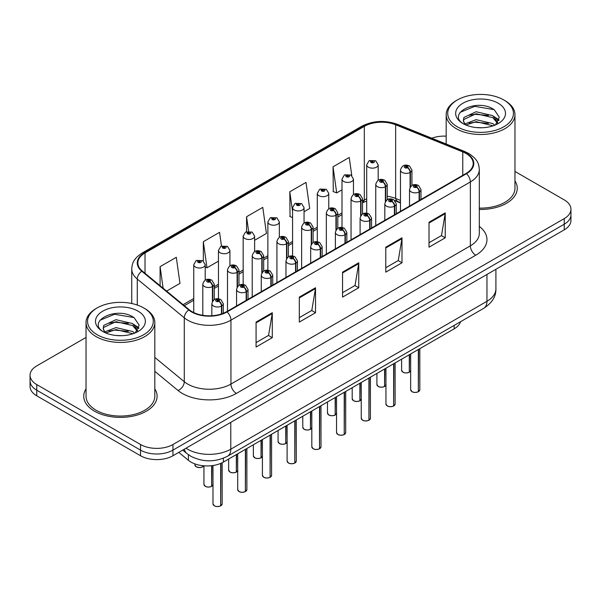 <?xml version="1.0" encoding="UTF-8"?>
<svg xmlns="http://www.w3.org/2000/svg" width="601" height="601" viewBox="0 0 601 601"><rect width="100%" height="100%" fill="white"/><g stroke="black" fill="none" stroke-linecap="round" stroke-linejoin="round"><path stroke-width="0.9" d="M400.469 202.98L396.532 201.388A30.568 17.647 0 0 0 395.18 200.869M460.524 321.723A22.928 13.237 180 0 1 454.138 328.852L223.392 462.071A22.928 13.237 180 0 1 188.391 460.306L178.782 452.38M86.033 388.839A36.684 21.178 0 0 0 83.742 396.209A36.684 21.178 0 0 0 94.485 411.182A36.684 21.178 0 0 0 134.466 415.779A36.684 21.178 0 0 0 157.109 396.209A36.684 21.178 0 0 0 154.818 388.839A36.684 21.178 0 0 1 157.109 396.209A36.684 21.178 0 0 1 134.466 415.779A36.684 21.178 0 0 1 94.485 411.182A36.684 21.178 0 0 1 83.742 396.209A36.684 21.178 0 0 1 86.033 388.839M466.038 153.488A24.461 14.123 180 0 1 473.197 163.472A24.461 14.123 180 0 1 466.038 173.456L226.622 311.679A24.461 14.123 180 0 1 189.292 309.793L142.287 271.036A24.461 14.123 180 0 1 137.862 262.938A24.461 14.123 180 0 1 145.029 252.953L364.319 126.345A24.461 14.123 180 0 1 395.638 124.768L462.77 151.903A24.461 14.123 180 0 1 466.038 153.488M466.466 153.24A25.069 14.477 0 0 0 463.123 151.617L395.991 124.475A25.069 14.477 0 0 0 363.883 126.097L144.593 252.705A25.069 14.477 0 0 0 141.783 271.239L188.789 309.996A25.069 14.477 0 0 0 227.058 311.934L466.466 173.704A25.069 14.477 0 0 0 466.466 153.24M86.033 337.439L36.766 365.881A22.928 13.237 0 0 0 30.05 375.242L30.05 386.473A22.928 13.237 0 0 0 36.766 395.834L140.529 455.738L140.529 450.126A22.928 13.237 0 0 0 172.953 450.126L564.234 224.226A22.928 13.237 0 0 0 570.95 214.865A22.928 13.237 0 0 1 564.234 224.226L172.953 450.126A22.928 13.237 0 0 1 140.529 450.126L36.766 390.214L140.529 450.126L140.529 444.507A22.928 13.237 0 0 0 172.953 444.507L564.234 218.606A22.928 13.237 0 0 0 570.95 209.246A22.928 13.237 0 0 0 564.234 199.885L514.967 171.443M30.05 380.854A22.928 13.237 0 0 0 36.766 390.214A22.928 13.237 0 0 1 30.05 380.854M256.079 322.076L256.079 347.032L272.291 337.672L272.291 312.715L256.079 322.076M256.079 342.608L268.564 335.396L272.223 313.542A6.115 3.531 -120 0 0 272.291 312.715M268.452 335.456L272.291 337.672M299.313 297.112L299.313 322.076L315.525 312.715L315.525 287.751L299.313 297.112M299.313 317.644L311.799 310.432L315.457 288.578A6.115 3.531 -120 0 0 315.525 287.751M311.686 310.499L315.525 312.715M429.016 222.227L429.016 247.191L445.228 237.831L445.228 212.867L429.016 222.227M429.016 242.759L441.502 235.547L445.161 213.693A6.115 3.531 -120 0 0 445.228 212.867M441.397 235.615L445.228 237.831M385.782 247.191L385.782 272.148L401.994 262.787L401.994 237.823L385.782 247.191M385.782 267.723L398.268 260.511L401.926 238.657A6.115 3.531 -120 0 0 401.994 237.823M398.162 260.571L401.994 262.787M342.547 272.148L342.547 297.112L358.759 287.751L358.759 262.787L342.547 272.148M342.547 292.679L355.033 285.475L358.692 263.621A6.115 3.531 -120 0 0 358.759 262.787M354.921 285.535L358.759 287.751M400.469 200.411L395.638 198.458A24.461 14.123 0 0 0 387.224 196.279M366.708 198.826A24.461 14.123 0 0 0 364.319 200.035L362.516 201.08M341.999 212.919L337.807 215.346M317.29 227.186L313.098 229.605M292.582 241.452L288.39 243.871M267.873 255.718L263.681 258.137M243.165 269.984L238.973 272.403M218.456 284.25L214.264 286.669M193.747 298.509L183.08 304.669M479.313 209.448A36.684 21.178 0 0 0 517.258 188.278A36.684 21.178 0 0 0 514.967 180.909A36.684 21.178 0 0 1 517.258 188.278A36.684 21.178 0 0 1 479.313 209.448M446.182 136.149A22.928 13.237 0 0 0 431.818 138.215M30.05 375.242A22.928 13.237 0 0 0 36.766 384.602L140.529 444.507M166.605 291.094L179.969 283.379L176.303 257.296L160.091 266.656L160.091 285.723M304.046 211.74L309.673 208.494L306.014 182.411L289.802 191.772L290.058 216.585M351.788 175.575L349.249 157.447L333.037 166.808L333.292 191.621M221.469 246.064L219.545 232.339L203.326 241.7L203.326 260.999M254.629 240.272L266.438 233.458L262.78 207.375L246.568 216.736L246.568 231.648M246.568 216.736L248.604 231.25M292.582 217.524L289.802 216.488M289.802 191.772L292.582 211.62M333.037 166.808L336.695 192.891L341.999 189.826M336.695 192.891L333.037 191.524M203.326 241.7L206.992 267.776L218.456 261.157M206.992 267.776L205.211 267.114M160.091 266.656L163.119 288.217M140.529 455.738A22.928 13.237 0 0 0 172.953 455.738L564.234 229.837A22.928 13.237 0 0 0 570.95 220.477L570.95 209.246M418.311 391.769C415.591 392.641 413.496 392.618 412.038 391.687L410.663 389.748A4.583 2.644 0 0 0 412.001 391.619A4.583 2.644 0 0 0 418.341 391.694L418.243 391.754A4.432 2.562 180 0 1 412.113 391.679M418.341 391.506L418.627 349.354M419.475 200.343L419.475 191.787A3.824 2.299 -122.2 0 0 416.658 187.174A1.908 1.104 0 0 0 416.598 185.649A1.908 1.104 0 0 0 413.894 185.649A1.908 1.104 0 0 0 413.894 187.211A1.908 1.104 0 0 0 416.538 187.242L415.764 186.753A0.766 0.443 180 0 1 414.953 186.025A0.766 0.443 180 0 1 415.809 186.731L416.658 187.174M416.538 187.242A3.824 2.111 62.1 0 1 419.122 191.989A5.732 3.313 180 0 1 411.189 191.892A5.732 3.313 180 0 1 409.514 189.548C410.979 184.845 413.976 183.485 418.506 185.461L420.978 189.548A5.732 3.313 180 0 1 419.475 191.787M419.122 200.546L419.122 191.989M418.341 391.694L418.341 349.512M409.266 372.282C406.539 373.153 404.45 373.131 402.986 372.199L401.611 370.254A4.583 2.644 0 0 0 402.955 372.132A4.583 2.644 0 0 0 409.296 372.207L409.191 372.267A4.432 2.562 180 0 1 403.068 372.192M409.296 372.019L409.582 354.575M410.423 186.836L410.423 172.299A3.824 2.299 -122.2 0 0 407.606 167.687A1.908 1.104 0 0 0 407.553 166.161A1.908 1.104 0 0 0 404.849 166.161A1.908 1.104 0 0 0 404.849 167.724A1.908 1.104 0 0 0 407.493 167.754L406.712 167.266A0.766 0.443 180 0 1 405.908 166.537A0.766 0.443 180 0 1 406.764 167.243L407.606 167.687M407.493 167.754A3.824 2.111 62.1 0 1 410.07 172.502A5.732 3.313 180 0 1 402.144 172.404A5.732 3.313 180 0 1 400.469 170.06C401.934 165.358 404.931 163.998 409.461 165.974L411.933 170.06A5.732 3.313 180 0 1 410.423 172.299M410.07 187.384L410.07 172.502M409.296 372.207L409.296 354.74M378.172 180.27L378.172 164.839A5.732 3.313 180 0 1 374.633 167.897A5.732 3.313 180 0 1 368.39 167.176A5.732 3.313 180 0 1 366.708 164.839L368.999 160.858A3.824 2.299 57.8 0 1 371.035 160.97A1.908 1.104 0 0 0 371.095 162.495A1.908 1.104 0 0 0 373.792 162.495A1.908 1.104 0 0 0 373.792 160.94A1.908 1.104 0 0 0 371.155 160.903L371.929 161.391A0.766 0.443 180 0 1 372.733 162.127A0.766 0.443 180 0 1 371.876 161.421L371.035 160.97M371.929 162.045L371.929 161.391M371.155 160.903A3.824 2.111 -117.9 0 0 369.367 160.647A3.824 2.111 -117.9 0 0 369.194 160.752M371.876 162.015L371.876 161.421M457.338 126.811A32.867 18.977 0 0 0 503.811 126.811A32.867 18.977 0 0 0 503.811 99.976L504.893 100.6A34.392 19.856 0 0 1 514.967 114.641A34.392 19.856 0 0 1 493.737 132.986A34.392 19.856 0 0 1 456.257 128.682A34.392 19.856 0 0 1 446.182 114.641A34.392 19.856 0 0 1 456.257 100.6L457.338 99.976A32.867 18.977 0 0 0 457.338 126.811M479.313 208.119A34.392 19.856 0 0 0 514.967 188.278L514.967 114.641M476.398 127.577L482.227 127.75M464.971 123.919L476.105 119.674L492.79 123.581L494.811 125.203M466 124.993L476.105 121.657L493.158 125.812M465.151 124.692L463.363 120.508A17.279 9.977 0 0 0 466.151 125.128M463.363 120.508L463.882 117.48L476.105 111.748L492.79 115.655L497.756 122.506M463.409 120.748L463.882 119.464L476.105 113.732L492.79 117.631L497.365 123.025M495.404 124.955L499.303 117.293L494.368 109.848C476.886 97.279 445.807 113.844 463.754 123.994L463.837 124.054M498.199 103.222A24.919 14.386 0 0 0 462.95 103.222A24.919 14.386 0 0 0 462.95 123.566A24.919 14.386 0 0 0 498.199 123.566A24.919 14.386 0 0 0 498.199 103.222M504.893 100.6L503.811 99.976A32.867 18.977 0 0 0 457.338 99.976M460.111 112.349L474.745 106.347L494.03 109.622M469.253 115.264L474.745 114.273L488.515 115.452M496.05 118.667L498.77 120.666M469.253 123.19L474.745 122.191L488.515 123.378M493.977 116.534L499.025 119.907M97.189 334.742A32.867 18.977 0 0 0 143.662 334.742A32.867 18.977 0 0 0 143.662 307.907L144.743 308.531A34.392 19.856 0 0 1 154.818 322.572A34.392 19.856 0 0 1 133.587 340.917A34.392 19.856 0 0 1 96.107 336.613A34.392 19.856 0 0 1 86.033 322.572A34.392 19.856 0 0 1 96.107 308.531L97.189 307.907A32.867 18.977 0 0 0 97.189 334.742M86.033 322.572L86.033 396.209A34.392 19.856 0 0 0 96.107 410.25A34.392 19.856 0 0 0 133.587 414.555A34.392 19.856 0 0 0 154.818 396.209L154.818 322.572M116.248 335.508L122.078 335.681M104.822 331.85L115.955 327.605L132.641 331.512L134.662 333.134M105.851 332.916L115.955 329.588L133.009 333.743M105.002 332.623L103.214 328.439A17.279 9.977 0 0 0 106.001 333.059M103.214 328.439L103.74 325.411L115.955 319.679L132.641 323.586L137.606 330.437M103.259 328.679L103.74 327.395L115.955 321.663L132.641 325.562L137.216 330.956M135.255 332.886L139.162 325.224L134.218 317.779C116.737 305.21 85.665 321.775 103.605 331.925L103.688 331.985M138.05 311.145A24.919 14.386 0 0 0 102.801 311.145A24.919 14.386 0 0 0 102.801 331.497A24.919 14.386 0 0 0 138.05 331.497A24.919 14.386 0 0 0 138.05 311.145M144.743 308.531L143.662 307.907A32.867 18.977 0 0 0 97.189 307.907M99.961 320.28L114.596 314.27L133.88 317.553M109.104 323.195L114.596 322.196L128.366 323.383M135.901 326.598L138.621 328.597M109.104 331.121L114.596 330.122L128.366 331.309M133.828 324.457L138.876 327.838M393.602 406.036C390.883 406.907 388.787 406.885 387.329 405.953L385.955 404.007A4.583 2.644 0 0 0 387.292 405.885A4.583 2.644 0 0 0 393.632 405.96L393.535 406.021A4.432 2.562 180 0 1 387.405 405.945M393.632 405.773L393.918 363.62M394.767 214.602L394.767 206.053A3.824 2.299 -122.2 0 0 391.942 201.44A1.908 1.104 0 0 0 391.89 199.915A1.908 1.104 0 0 0 389.185 199.915A1.908 1.104 0 0 0 389.185 201.478A1.908 1.104 0 0 0 391.829 201.508L391.056 201.019A0.766 0.443 180 0 1 390.244 200.291A0.766 0.443 180 0 1 391.101 200.997L391.942 201.44M391.829 201.508A3.824 2.111 62.1 0 1 394.406 206.256A5.732 3.313 180 0 1 386.481 206.158A5.732 3.313 180 0 1 384.805 203.814C386.27 199.111 389.268 197.752 393.798 199.727L396.269 203.814A5.732 3.313 180 0 1 394.767 206.053M394.406 214.812L394.406 206.256M393.632 405.96L393.632 363.778M368.894 420.302C366.174 421.173 364.078 421.151 362.621 420.219L361.246 418.273A4.583 2.644 0 0 0 362.583 420.152A4.583 2.644 0 0 0 368.924 420.227L368.826 420.287A4.432 2.562 180 0 1 362.696 420.212M368.924 420.039L369.209 377.886M370.058 228.868L370.058 220.319A3.824 2.299 -122.2 0 0 367.234 215.706A1.908 1.104 0 0 0 367.181 214.181A1.908 1.104 0 0 0 364.476 214.181A1.908 1.104 0 0 0 364.476 215.744A1.908 1.104 0 0 0 367.121 215.774L366.347 215.286A0.766 0.443 180 0 1 365.536 214.557A0.766 0.443 180 0 1 366.392 215.263L367.234 215.706M367.121 215.774A3.824 2.111 62.1 0 1 369.698 220.522A5.732 3.313 180 0 1 361.772 220.424A5.732 3.313 180 0 1 360.097 218.08C361.562 213.378 364.559 212.018 369.089 213.994L371.561 218.08A5.732 3.313 180 0 1 370.058 220.319M369.698 229.079L369.698 220.522M368.924 420.227L368.924 378.044M344.185 434.561C341.466 435.44 339.37 435.417 337.905 434.485L336.53 432.54A4.583 2.644 0 0 0 337.875 434.41A4.583 2.644 0 0 0 344.215 434.493L344.118 434.553A4.432 2.562 180 0 1 337.987 434.478M344.215 434.305L344.501 392.145M345.342 243.135L345.342 234.585A3.824 2.299 -122.2 0 0 342.525 229.973A1.908 1.104 0 0 0 342.472 228.448A1.908 1.104 0 0 0 339.768 228.448A1.908 1.104 0 0 0 339.768 230.01A1.908 1.104 0 0 0 342.412 230.04L341.638 229.552A0.766 0.443 180 0 1 340.827 228.816A0.766 0.443 180 0 1 341.684 229.522L342.525 229.973M342.412 230.04A3.824 2.111 62.1 0 1 344.989 234.788A5.732 3.313 180 0 1 337.063 234.69A5.732 3.313 180 0 1 335.388 232.347C336.853 227.644 339.85 226.284 344.381 228.26L346.852 232.347A5.732 3.313 180 0 1 345.342 234.585M344.989 243.337L344.989 234.788M344.215 434.493L344.215 392.31M319.477 448.827C316.757 449.706 314.661 449.683 313.196 448.752L311.821 446.806A4.583 2.644 0 0 0 313.166 448.677A4.583 2.644 0 0 0 319.507 448.759L319.409 448.819A4.432 2.562 180 0 1 313.279 448.744M319.507 448.571L319.792 406.411M320.633 257.401L320.633 248.852A3.824 2.299 -122.2 0 0 317.816 244.239A1.908 1.104 0 0 0 317.764 242.714A1.908 1.104 0 0 0 315.059 242.714A1.908 1.104 0 0 0 315.059 244.269A1.908 1.104 0 0 0 317.704 244.306L316.93 243.818A0.766 0.443 180 0 1 316.118 243.082A0.766 0.443 180 0 1 316.975 243.788L317.816 244.239M317.704 244.306A3.824 2.111 62.1 0 1 320.28 249.054A5.732 3.313 180 0 1 312.355 248.949A5.732 3.313 180 0 1 310.679 246.613C312.144 241.91 315.142 240.55 319.672 242.526L322.144 246.613A5.732 3.313 180 0 1 320.633 248.852M320.28 257.604L320.28 249.054M319.507 448.759L319.507 406.577M353.463 194.536L353.463 179.106A5.732 3.313 180 0 1 349.925 182.163A5.732 3.313 180 0 1 343.682 181.442A5.732 3.313 180 0 1 341.999 179.106L344.29 175.124A3.824 2.299 57.8 0 1 346.326 175.237A1.908 1.104 0 0 0 346.386 176.762A1.908 1.104 0 0 0 349.083 176.762A1.908 1.104 0 0 0 349.083 175.207A1.908 1.104 0 0 0 346.446 175.169L347.22 175.657A0.766 0.443 180 0 1 348.024 176.393A0.766 0.443 180 0 1 347.168 175.687L346.326 175.237M347.22 176.311L347.22 175.657M346.446 175.169A3.824 2.111 -117.9 0 0 344.658 174.914A3.824 2.111 -117.9 0 0 344.486 175.019M347.168 176.281L347.168 175.687M328.755 208.802L328.755 193.372A5.732 3.313 180 0 1 325.216 196.429A5.732 3.313 180 0 1 318.973 195.708A5.732 3.313 180 0 1 317.29 193.372L319.582 189.39A3.824 2.299 57.8 0 1 321.618 189.503A1.908 1.104 0 0 0 321.678 191.028A1.908 1.104 0 0 0 324.375 191.028A1.908 1.104 0 0 0 324.375 189.473A1.908 1.104 0 0 0 321.738 189.435L322.512 189.924A0.766 0.443 180 0 1 323.315 190.66A0.766 0.443 180 0 1 322.482 190.562L321.618 189.503M322.512 190.577L322.512 189.924M321.738 189.435A3.824 2.111 -117.9 0 0 319.95 189.18A3.824 2.111 -117.9 0 0 319.777 189.285M322.482 190.562A0.766 0.443 180 0 1 322.459 189.954M304.046 223.069L304.046 207.638A5.732 3.313 180 0 1 300.508 210.696A5.732 3.313 180 0 1 294.265 209.974A5.732 3.313 180 0 1 292.582 207.638L294.873 203.656A3.824 2.299 57.8 0 1 296.909 203.769A1.908 1.104 0 0 0 296.969 205.294A1.908 1.104 0 0 0 299.666 205.294A1.908 1.104 0 0 0 299.666 203.731A1.908 1.104 0 0 0 297.029 203.701L297.803 204.19A0.766 0.443 180 0 1 298.607 204.926A0.766 0.443 180 0 1 297.773 204.828L296.909 203.769M297.803 204.843L297.803 204.19M297.029 203.701A3.824 2.111 -117.9 0 0 295.241 203.446A3.824 2.111 -117.9 0 0 295.068 203.551M297.773 204.828A0.766 0.443 180 0 1 297.75 204.22M279.337 237.327L279.337 221.904A5.732 3.313 180 0 1 275.799 224.962A5.732 3.313 180 0 1 269.556 224.241A5.732 3.313 180 0 1 267.873 221.904L270.165 217.923A3.824 2.299 57.8 0 1 272.2 218.035A1.908 1.104 0 0 0 272.253 219.56A1.908 1.104 0 0 0 274.957 219.56A1.908 1.104 0 0 0 274.957 217.998A1.908 1.104 0 0 0 272.321 217.968L273.094 218.456A0.766 0.443 180 0 1 273.898 219.185A0.766 0.443 180 0 1 273.064 219.095L273.094 218.456M272.321 217.968A3.824 2.111 -117.9 0 0 270.533 217.712A3.824 2.111 -117.9 0 0 270.36 217.817M273.042 219.08L272.2 218.035M273.064 219.095A0.766 0.443 180 0 1 273.042 218.486M384.557 386.541C381.83 387.42 379.742 387.397 378.277 386.466L376.902 384.52A4.583 2.644 0 0 0 378.247 386.39A4.583 2.644 0 0 0 384.587 386.473L384.482 386.533A4.432 2.562 180 0 1 378.352 386.458M384.587 386.285L384.873 368.841M385.714 201.102L385.714 186.565A3.824 2.299 -122.2 0 0 382.897 181.953A1.908 1.104 0 0 0 382.845 180.428A1.908 1.104 0 0 0 380.14 180.428A1.908 1.104 0 0 0 380.14 181.99A1.908 1.104 0 0 0 382.784 182.02L382.003 181.532A0.766 0.443 180 0 1 381.199 180.796A0.766 0.443 180 0 1 382.056 181.502L382.897 181.953M382.784 182.02A3.824 2.111 62.1 0 1 385.361 186.768A5.732 3.313 180 0 1 377.436 186.671A5.732 3.313 180 0 1 375.76 184.327C377.225 179.624 380.223 178.264 384.753 180.24L387.224 184.327A5.732 3.313 180 0 1 385.714 186.565M385.361 201.651L385.361 186.768M384.587 386.473L384.587 369.006M359.849 400.807C357.122 401.686 355.033 401.663 353.568 400.732L352.194 398.786A4.583 2.644 0 0 0 353.538 400.657A4.583 2.644 0 0 0 359.879 400.739L359.774 400.799A4.432 2.562 180 0 1 353.643 400.724M359.879 400.551L360.164 383.107M361.006 215.361L361.006 200.832A3.824 2.299 -122.2 0 0 358.188 196.219A1.908 1.104 0 0 0 358.136 194.694A1.908 1.104 0 0 0 355.431 194.694A1.908 1.104 0 0 0 355.431 196.249A1.908 1.104 0 0 0 358.076 196.287L357.295 195.798A0.766 0.443 180 0 1 356.491 195.062A0.766 0.443 180 0 1 357.347 195.768L358.188 196.219M358.076 196.287A3.824 2.111 62.1 0 1 360.653 201.035A5.732 3.313 180 0 1 352.727 200.929A5.732 3.313 180 0 1 351.052 198.593C352.517 193.89 355.514 192.53 360.044 194.506L362.516 198.593A5.732 3.313 180 0 1 361.006 200.832M360.653 215.917L360.653 201.035M359.879 400.739L359.879 383.273M335.14 415.073C332.413 415.952 330.325 415.922 328.86 414.998L327.485 413.052A4.583 2.644 0 0 0 328.83 414.923A4.583 2.644 0 0 0 335.17 415.006L335.065 415.066A4.432 2.562 180 0 1 328.935 414.99M335.17 414.818L335.456 397.374M336.297 229.627L336.297 215.098A3.824 2.299 -122.2 0 0 333.48 210.485A1.908 1.104 0 0 0 333.427 208.96A1.908 1.104 0 0 0 330.723 208.96A1.908 1.104 0 0 0 330.723 210.515A1.908 1.104 0 0 0 333.36 210.553L332.586 210.065A0.766 0.443 180 0 1 331.782 209.328A0.766 0.443 180 0 1 332.638 210.034L333.48 210.485M333.36 210.553A3.824 2.111 62.1 0 1 335.944 215.301A5.732 3.313 180 0 1 328.018 215.196A5.732 3.313 180 0 1 326.343 212.859C327.808 208.156 330.805 206.789 335.335 208.772L337.807 212.859A5.732 3.313 180 0 1 336.297 215.098M335.944 230.183L335.944 215.301M335.17 415.006L335.17 397.531M310.432 429.339C307.704 430.218 305.616 430.188 304.151 429.264L302.776 427.319A4.583 2.644 0 0 0 304.121 429.189A4.583 2.644 0 0 0 310.462 429.272L310.356 429.332A4.432 2.562 180 0 1 304.226 429.257M310.462 429.084L310.747 411.64M311.588 243.893L311.588 229.357A3.824 2.299 -122.2 0 0 308.771 224.751A1.908 1.104 0 0 0 308.711 223.226A1.908 1.104 0 0 0 306.014 223.226A1.908 1.104 0 0 0 306.014 224.782A1.908 1.104 0 0 0 308.651 224.819L307.877 224.331A0.766 0.443 180 0 1 307.073 223.595A0.766 0.443 180 0 1 307.93 224.301L308.771 224.751M308.651 224.819A3.824 2.111 62.1 0 1 311.235 229.567A5.732 3.313 180 0 1 303.31 229.462A5.732 3.313 180 0 1 301.634 227.125C303.099 222.423 306.097 221.055 310.627 223.031L313.098 227.125A5.732 3.313 180 0 1 311.588 229.357M311.235 244.449L311.235 229.567M310.462 429.272L310.462 411.798M294.768 463.093C292.048 463.972 289.952 463.942 288.488 463.018L287.113 461.072A4.583 2.644 0 0 0 288.457 462.943A4.583 2.644 0 0 0 294.798 463.025L294.693 463.086A4.432 2.562 180 0 1 288.57 463.01M294.798 462.838L295.083 420.677M295.925 271.667L295.925 263.118A3.824 2.299 -122.2 0 0 293.108 258.505A1.908 1.104 0 0 0 293.055 256.98A1.908 1.104 0 0 0 290.351 256.98A1.908 1.104 0 0 0 290.351 258.535A1.908 1.104 0 0 0 292.995 258.573L292.221 258.084A0.766 0.443 180 0 1 291.41 257.348A0.766 0.443 180 0 1 292.266 258.054L293.108 258.505M292.995 258.573A3.824 2.111 62.1 0 1 295.572 263.321A5.732 3.313 180 0 1 287.646 263.215A5.732 3.313 180 0 1 285.971 260.879C287.436 256.176 290.433 254.809 294.963 256.792L297.435 260.879A5.732 3.313 180 0 1 295.925 263.118M295.572 271.87L295.572 263.321M294.798 463.025L294.798 420.843M270.059 477.359C267.34 478.238 265.244 478.208 263.779 477.284L262.404 475.338A4.583 2.644 0 0 0 263.749 477.209A4.583 2.644 0 0 0 270.089 477.292L269.984 477.352A4.432 2.562 180 0 1 263.862 477.277M270.089 477.104L270.375 434.944M271.216 285.933L271.216 277.377A3.824 2.299 -122.2 0 0 268.399 272.771A1.908 1.104 0 0 0 268.346 271.246A1.908 1.104 0 0 0 265.642 271.246A1.908 1.104 0 0 0 265.642 272.801A1.908 1.104 0 0 0 268.286 272.839L267.513 272.351A0.766 0.443 180 0 1 266.701 271.614A0.766 0.443 180 0 1 267.558 272.321L268.399 272.771M268.286 272.839A3.824 2.111 62.1 0 1 270.863 277.587A5.732 3.313 180 0 1 262.938 277.482A5.732 3.313 180 0 1 261.262 275.145C262.727 270.442 265.725 269.075 270.255 271.051L272.726 275.145A5.732 3.313 180 0 1 271.216 277.377M270.863 286.136L270.863 277.587M270.089 477.292L270.089 435.109M245.351 491.626C242.624 492.504 240.535 492.474 239.07 491.543L237.695 489.605A4.583 2.644 0 0 0 239.04 491.475A4.583 2.644 0 0 0 245.381 491.558L245.276 491.618A4.432 2.562 180 0 1 239.153 491.535M245.381 491.37L245.666 449.21M246.508 300.2L246.508 291.643A3.824 2.299 -122.2 0 0 243.69 287.038A1.908 1.104 0 0 0 243.638 285.513A1.908 1.104 0 0 0 240.933 285.513A1.908 1.104 0 0 0 240.933 287.068A1.908 1.104 0 0 0 243.578 287.105L242.804 286.617A0.766 0.443 180 0 1 241.993 285.881A0.766 0.443 180 0 1 242.849 286.587L243.69 287.038M243.578 287.105A3.824 2.111 62.1 0 1 246.155 291.846A5.732 3.313 180 0 1 238.229 291.748A5.732 3.313 180 0 1 236.554 289.412C238.019 284.709 241.016 283.341 245.546 285.317L248.018 289.412A5.732 3.313 180 0 1 246.508 291.643M246.155 300.402L246.155 291.846M245.381 491.558L245.381 449.375M220.642 505.892C217.915 506.771 215.827 506.741 214.362 505.809L212.987 503.871A4.583 2.644 0 0 0 214.332 505.742A4.583 2.644 0 0 0 220.672 505.824L220.567 505.884A4.432 2.562 180 0 1 214.437 505.802M220.672 505.636L220.958 463.288M221.799 313.842L221.799 305.909A3.824 2.299 -122.2 0 0 218.982 301.296A1.908 1.104 0 0 0 218.929 299.771A1.908 1.104 0 0 0 216.225 299.771A1.908 1.104 0 0 0 216.225 301.334A1.908 1.104 0 0 0 218.869 301.371L218.088 300.883A0.766 0.443 180 0 1 217.284 300.147A0.766 0.443 180 0 1 218.14 300.853L218.982 301.296M218.869 301.371A3.824 2.111 62.1 0 1 221.446 306.112A5.732 3.313 180 0 1 213.52 306.014A5.732 3.313 180 0 1 211.845 303.678C213.31 298.975 216.307 297.608 220.837 299.583L223.309 303.678A5.732 3.313 180 0 1 221.799 305.909M221.446 313.962L221.446 306.112M220.672 505.824L220.672 463.409M285.723 443.606C282.996 444.485 280.907 444.455 279.442 443.523L278.068 441.585A4.583 2.644 0 0 0 279.412 443.455A4.583 2.644 0 0 0 285.753 443.538L285.648 443.598A4.432 2.562 180 0 1 279.518 443.515M285.753 443.35L286.038 425.906M286.88 258.16L286.88 243.623A3.824 2.299 -122.2 0 0 284.063 239.018A1.908 1.104 0 0 0 284.003 237.493A1.908 1.104 0 0 0 281.306 237.493A1.908 1.104 0 0 0 281.306 239.048A1.908 1.104 0 0 0 283.942 239.085L283.169 238.597A0.766 0.443 180 0 1 282.365 237.861A0.766 0.443 180 0 1 283.221 238.567L284.063 239.018M283.942 239.085A3.824 2.111 62.1 0 1 286.527 243.833A5.732 3.313 180 0 1 278.601 243.728A5.732 3.313 180 0 1 276.926 241.392C278.391 236.689 281.388 235.322 285.918 237.297L288.39 241.392A5.732 3.313 180 0 1 286.88 243.623M286.527 258.708L286.527 243.833M285.753 443.538L285.753 426.064M261.014 457.872C258.287 458.751 256.199 458.721 254.734 457.789L253.359 455.851A4.583 2.644 0 0 0 254.704 457.722A4.583 2.644 0 0 0 261.044 457.804L260.939 457.864A4.432 2.562 180 0 1 254.809 457.782M261.044 457.616L261.33 440.165M262.171 272.426L262.171 257.889A3.824 2.299 -122.2 0 0 259.354 253.276A1.908 1.104 0 0 0 259.294 251.751A1.908 1.104 0 0 0 256.597 251.751A1.908 1.104 0 0 0 256.597 253.314A1.908 1.104 0 0 0 259.234 253.352L258.46 252.863A0.766 0.443 180 0 1 257.656 252.127A0.766 0.443 180 0 1 258.513 252.833L259.354 253.276M259.234 253.352A3.824 2.111 62.1 0 1 261.818 258.092A5.732 3.313 180 0 1 253.892 257.994A5.732 3.313 180 0 1 252.217 255.658C253.682 250.955 256.68 249.588 261.21 251.564L263.681 255.658A5.732 3.313 180 0 1 262.171 257.889M261.818 272.974L261.818 258.092M261.044 457.804L261.044 440.33M236.306 472.138C233.579 473.017 231.49 472.987 230.025 472.055L228.65 470.117A4.583 2.644 0 0 0 229.995 471.988A4.583 2.644 0 0 0 236.336 472.07L236.231 472.131A4.432 2.562 180 0 1 230.1 472.048M236.336 471.883L236.621 454.431M237.463 286.692L237.463 272.155A3.824 2.299 -122.2 0 0 234.645 267.543A1.908 1.104 0 0 0 234.585 266.018A1.908 1.104 0 0 0 231.888 266.018A1.908 1.104 0 0 0 231.888 267.58A1.908 1.104 0 0 0 234.525 267.61L233.751 267.122A0.766 0.443 180 0 1 232.948 266.393A0.766 0.443 180 0 1 233.804 267.099L234.645 267.543M234.525 267.61A3.824 2.111 62.1 0 1 237.11 272.358A5.732 3.313 180 0 1 229.184 272.261A5.732 3.313 180 0 1 227.501 269.924C228.973 265.221 231.971 263.854 236.501 265.83L238.973 269.924A5.732 3.313 180 0 1 237.463 272.155M237.11 287.24L237.11 272.358M236.336 472.07L236.336 454.596M211.597 486.404C208.87 487.283 206.782 487.253 205.317 486.322L203.942 484.383A4.583 2.644 0 0 0 205.287 486.254A4.583 2.644 0 0 0 211.627 486.329L211.522 486.389A4.432 2.562 180 0 1 205.392 486.314M211.627 486.141L211.913 465.662M212.754 300.958L212.754 286.422A3.824 2.299 -122.2 0 0 209.937 281.809A1.908 1.104 0 0 0 209.877 280.284A1.908 1.104 0 0 0 207.18 280.284A1.908 1.104 0 0 0 207.18 281.846A1.908 1.104 0 0 0 209.817 281.877L209.043 281.388A0.766 0.443 180 0 1 208.239 280.659A0.766 0.443 180 0 1 209.088 281.366L209.937 281.809M209.817 281.877A3.824 2.111 62.1 0 1 212.401 286.624A5.732 3.313 180 0 1 204.475 286.527A5.732 3.313 180 0 1 202.792 284.183C204.257 279.48 207.262 278.12 211.792 280.096L214.264 284.183A5.732 3.313 180 0 1 212.754 286.422M212.401 301.507L212.401 286.624M211.627 486.329L211.627 465.7M254.629 251.594L254.629 236.163A5.732 3.313 180 0 1 251.09 239.221A5.732 3.313 180 0 1 244.847 238.507A5.732 3.313 180 0 1 243.165 236.163L245.456 232.189A3.824 2.299 57.8 0 1 247.492 232.302A1.908 1.104 0 0 0 247.544 233.827A1.908 1.104 0 0 0 250.249 233.827A1.908 1.104 0 0 0 250.249 232.264A1.908 1.104 0 0 0 247.604 232.234L248.386 232.722A0.766 0.443 180 0 1 249.19 233.451A0.766 0.443 180 0 1 248.333 232.745L247.492 232.302M248.386 233.368L248.386 232.722M247.604 232.234A3.824 2.111 -117.9 0 0 245.824 231.978A3.824 2.111 -117.9 0 0 245.651 232.084M248.333 233.346L248.333 232.745M229.92 265.86L229.92 250.429A5.732 3.313 180 0 1 226.382 253.487A5.732 3.313 180 0 1 220.139 252.773A5.732 3.313 180 0 1 218.456 250.429L220.747 246.455A3.824 2.299 57.8 0 1 222.783 246.568A1.908 1.104 0 0 0 222.836 248.093A1.908 1.104 0 0 0 225.54 248.093A1.908 1.104 0 0 0 225.54 246.53A1.908 1.104 0 0 0 222.896 246.5L223.677 246.988A0.766 0.443 180 0 1 224.481 247.717A0.766 0.443 180 0 1 223.625 247.011L222.783 246.568M223.677 247.635L223.677 246.988M222.896 246.5A3.824 2.111 -117.9 0 0 221.115 246.237A3.824 2.111 -117.9 0 0 220.943 246.35M223.625 247.612L223.625 247.011M205.211 280.126L205.211 264.695A5.732 3.313 180 0 1 201.673 267.753A5.732 3.313 180 0 1 195.43 267.039A5.732 3.313 180 0 1 193.747 264.695L196.039 260.721A3.824 2.299 57.8 0 1 198.075 260.834A1.908 1.104 0 0 0 198.127 262.359A1.908 1.104 0 0 0 200.832 262.359A1.908 1.104 0 0 0 200.832 260.796A1.908 1.104 0 0 0 198.187 260.766L198.961 261.255A0.766 0.443 180 0 1 199.772 261.983A0.766 0.443 180 0 1 198.939 261.886L198.916 261.277L198.075 260.834M198.961 261.901L198.961 261.255M198.187 260.766A3.824 2.111 -117.9 0 0 196.407 260.503A3.824 2.111 -117.9 0 0 196.234 260.616M198.939 261.886A0.766 0.443 180 0 1 198.916 261.277M454.138 325.404L454.138 328.852M188.391 454.694L188.391 460.306M223.392 458.217L223.392 462.071M479.313 226.367A38.216 22.064 180 0 1 475.767 255.207L236.351 393.43A7.64 4.41 60 0 1 230.942 384.069L470.358 245.847A30.568 17.647 0 0 0 479.313 233.368L479.313 169.459A30.568 17.647 180 0 1 470.358 181.945A7.64 4.41 -120 0 0 466.466 173.704M236.351 393.43A38.216 22.064 180 0 1 182.306 393.43A38.216 22.064 180 0 1 178.024 390.485L154.818 371.35M188.789 309.996A7.64 5.108 129.5 0 0 184.282 317.809L184.282 381.71A30.568 17.647 0 0 0 187.707 384.069A30.568 17.647 0 0 0 230.942 384.069L230.942 320.168A30.568 17.647 180 0 1 184.282 317.809L137.276 279.052A30.568 17.647 180 0 1 131.747 268.925L131.747 303.513M479.313 169.459C478.824 164.208 478.336 159.836 468.78 153.48L464.761 151.535A7.64 3.576 112 0 0 463.123 151.617M464.761 151.535L397.622 124.392C384.963 119.915 372.951 120.561 361.577 126.345A7.64 4.41 60 0 1 363.883 126.097M144.593 252.705A7.64 4.41 -120 0 0 142.287 252.946C133.016 259.023 132.175 263.606 131.747 268.925M141.783 271.239A7.64 5.108 129.5 0 0 137.276 279.052L137.276 305.03M397.622 124.392A7.64 3.576 112 0 0 395.991 124.475M227.058 311.934A7.64 4.41 60 0 1 230.942 320.168L470.358 181.945L470.358 245.847A7.64 4.41 60 0 0 475.767 255.207M400.469 202.582L398.087 201.613A14.522 6.799 -68 0 1 395.638 198.458L395.638 124.768M364.319 126.345L364.319 200.035A14.522 8.384 60 0 1 362.516 202.74M172.953 444.507L172.953 455.738M564.234 218.606L564.234 229.837M36.766 384.602L36.766 395.834M154.818 357.415L184.282 381.71A7.64 5.108 -50.5 0 1 178.024 390.485M462.77 151.903L462.77 175.342M145.029 252.953L145.029 273.297M342.547 272.937L358.692 263.621M385.782 247.98L401.926 238.657M429.016 223.016L445.161 213.693M299.313 297.901L315.457 288.578M256.079 322.865L272.223 313.542M185.987 448.218A30.568 17.647 0 0 0 187.55 449.187A30.568 17.647 0 0 0 230.784 449.187L486.953 301.296A30.568 17.647 0 0 0 495.908 288.811C496.133 296.398 492.091 302.889 483.782 308.29L227.614 456.189A15.288 8.827 60 0 0 230.784 449.187L230.784 422.353M486.953 274.462L486.953 301.296A15.288 8.827 60 0 1 483.782 308.29M184.364 449.157A15.288 10.225 129.5 0 0 186.919 453.567L182.719 450.104M418.627 391.536A4.583 2.644 0 0 0 419.829 389.748L419.829 348.655M409.582 372.042A4.583 2.644 0 0 0 410.663 370.87M393.918 405.803A4.583 2.644 0 0 0 395.12 404.007L395.12 362.921M369.209 420.061A4.583 2.644 0 0 0 370.411 418.273L370.411 377.188M344.501 434.328A4.583 2.644 0 0 0 345.703 432.54L345.703 391.454M319.792 448.594A4.583 2.644 0 0 0 320.994 446.806L320.994 405.72M384.873 386.308A4.583 2.644 0 0 0 385.955 385.136M360.164 400.574A4.583 2.644 0 0 0 361.246 399.402M335.456 414.84A4.583 2.644 0 0 0 336.53 413.668M310.747 429.106A4.583 2.644 0 0 0 311.821 427.935M295.083 462.86A4.583 2.644 0 0 0 296.285 461.072L296.285 419.986M270.375 477.126A4.583 2.644 0 0 0 271.577 475.338L271.577 434.253M245.666 491.393A4.583 2.644 0 0 0 246.868 489.605L246.868 448.511M220.958 505.659A4.583 2.644 0 0 0 222.16 503.871L222.16 462.732M286.038 443.373A4.583 2.644 0 0 0 287.113 442.201M261.33 457.639A4.583 2.644 0 0 0 262.404 456.459M236.621 471.905A4.583 2.644 0 0 0 237.695 470.726M211.913 486.171A4.583 2.644 0 0 0 212.987 484.992M203.807 465.805L201.681 467.277L199.502 467.601L196.272 466.834L194.897 464.889A4.583 2.644 0 0 0 196.242 466.767A4.583 2.644 0 0 0 203.784 465.805M202.672 466.797A4.432 2.562 180 0 1 196.347 466.827M361.577 126.345L142.287 252.946M398.087 201.613L394.819 200.486M388.599 199.164L387.224 198.991M366.708 201.027L362.516 202.83M341.999 214.662L337.807 217.081M317.29 228.921L313.098 231.347M292.582 243.187L288.39 245.614M267.873 257.453L263.681 259.88M243.165 271.72L238.973 274.146M218.456 285.986L214.264 288.412M193.747 300.252L184.319 305.699M227.614 456.189C215.316 462.364 203.018 462.364 190.712 456.189L186.919 453.567M495.908 288.811L495.908 269.286M410.663 389.748L410.663 353.951M409.514 206.09L409.514 189.548M420.978 199.472L420.978 189.548M419.829 389.748L418.596 391.604M401.611 370.254L401.611 359.173M400.469 211.312L400.469 170.06M411.933 185.491L411.933 170.06M410.783 370.254L409.551 372.117M378.172 164.839L375.708 160.752L369.367 160.647M366.708 213.212L366.708 164.839M446.182 144.022L446.182 114.641M385.955 404.007L385.955 368.218M384.805 220.357L384.805 203.814M396.269 213.738L396.269 203.814M395.12 404.007L393.888 405.87M361.246 418.273L361.246 382.484M360.097 234.623L360.097 218.08M371.561 228.004L371.561 218.08M370.411 418.273L369.179 420.137M336.53 432.54L336.53 396.75M335.388 248.889L335.388 232.347M346.852 242.271L346.852 232.347M345.703 432.54L344.471 434.403M311.821 446.806L311.821 411.016M310.679 263.148L310.679 246.613M322.144 256.529L322.144 246.613M320.994 446.806L319.762 448.669M353.463 179.106L350.999 175.011L344.658 174.914M341.999 227.478L341.999 179.106M328.755 193.372L326.29 189.277L319.95 189.18M317.29 241.745L317.29 193.372M304.046 207.638L301.582 203.544L295.241 203.446M292.582 256.011L292.582 207.638M279.337 221.904L276.873 217.81L270.533 217.712M267.873 270.277L267.873 221.904M376.902 384.52L376.902 373.439M375.76 225.578L375.76 184.327M387.224 199.757L387.224 184.327M386.075 384.52L384.843 386.383M352.194 398.786L352.194 387.705M351.052 239.844L351.052 198.593M362.516 214.024L362.516 198.593M361.366 398.786L360.134 400.649M327.485 413.052L327.485 401.971M326.343 254.11L326.343 212.859M337.807 228.29L337.807 212.859M336.658 413.052L335.426 414.908M302.776 427.319L302.776 416.238M301.634 268.377L301.634 227.125M313.098 242.556L313.098 227.125M311.949 427.319L310.717 429.174M287.113 461.072L287.113 425.275M285.971 277.414L285.971 260.879M297.435 270.796L297.435 260.879M296.285 461.072L295.053 462.928M262.404 475.338L262.404 439.541M261.262 291.68L261.262 275.145M272.726 285.062L272.726 275.145M271.577 475.338L270.345 477.194M237.695 489.605L237.695 453.808M236.554 305.947L236.554 289.412M248.018 299.328L248.018 289.412M246.868 489.605L245.636 491.46M212.987 503.871L212.987 465.52M211.845 315.743L211.845 303.678M223.309 313.286L223.309 303.678M222.16 503.871L220.928 505.726M278.068 441.585L278.068 430.504M276.926 282.643L276.926 241.392M288.39 256.822L288.39 241.392M287.24 441.585L286.001 443.44M253.359 455.851L253.359 444.77M252.217 296.909L252.217 255.658M263.681 271.089L263.681 255.658M262.532 455.851L261.292 457.707M228.65 470.117L228.65 459.036M227.501 311.168L227.501 269.924M238.973 285.347L238.973 269.924M237.823 470.117L236.584 471.973M203.942 484.383L203.942 465.82M202.792 315.307L202.792 284.183M214.264 299.614L214.264 284.183M213.115 484.383L211.875 486.239M254.629 236.163L252.157 232.076L245.824 231.978M243.165 284.543L243.165 236.163M229.92 250.429L227.448 246.342L221.115 246.237M218.456 298.802L218.456 250.429M194.897 464.889L194.897 463.889M205.211 264.695L202.74 260.609L196.407 260.503M193.747 312.58L193.747 264.695"/></g></svg>
